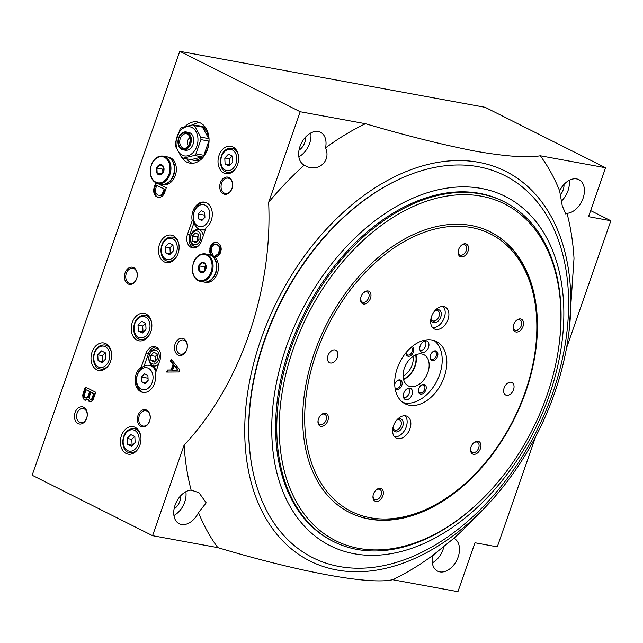 <?xml version="1.0" encoding="UTF-8"?>
<svg xmlns="http://www.w3.org/2000/svg" width="643" height="643" viewBox="0 0 643 643"><rect width="100%" height="100%" fill="white"/><g stroke="black" fill="none" stroke-linecap="round" stroke-linejoin="round"><path stroke-width="0.96" d="M192.844 124.822L181.623 127.539A17.441 12.715 -79.6 0 0 180.072 129.171L175.121 143.381A17.441 12.715 -79.6 0 0 175.25 145.848L181.519 157.342A17.441 12.715 -79.6 0 0 182.339 157.808A17.441 12.715 -79.6 0 0 183.199 158.186L191.116 159.641A17.441 12.715 -79.6 0 0 192.787 160.115A17.441 12.715 -79.6 0 0 202.328 156.916L194.411 155.469A17.441 12.715 -79.6 0 0 195.97 153.838L203.879 155.293A17.441 12.715 -79.6 0 0 208.83 141.074L200.913 139.627A17.441 12.715 -79.6 0 0 200.793 137.16L208.71 138.607A17.441 12.715 -79.6 0 0 202.441 127.113L194.524 125.666A17.441 12.715 -79.6 0 0 192.844 124.822L200.761 126.269A17.441 12.715 -79.6 0 0 199.081 125.795A17.441 12.715 -79.6 0 0 197.345 125.642M192.787 160.115L195.142 160.541A17.441 12.715 -79.6 0 0 200.375 160.043M206.146 128.56A17.441 12.715 -79.6 0 0 201.428 126.229L199.081 125.795M182.186 155.18A14.829 10.81 -79.6 0 0 197.948 138.663A14.829 10.81 -79.6 0 0 180.9 130.111A14.829 10.81 -79.6 0 0 182.186 155.18M194.411 155.469L183.199 158.186M200.913 139.627L195.97 153.838M194.524 125.666L200.793 137.16M198.486 218.893L201.83 220.573L204.924 217.334L204.667 212.415L201.323 210.743L198.237 213.974L198.486 218.893L202.698 219.665M197.948 226.087A11.164 8.134 -79.6 0 0 209.634 216.82A11.164 8.134 -79.6 0 0 201.428 204.675A11.164 8.134 -79.6 0 0 193.591 219.649A11.164 8.134 -79.6 0 0 197.948 226.087M141.709 381.942L145.053 383.622L148.139 380.383L147.89 375.472L144.546 373.792L141.452 377.031L141.709 381.942L145.913 382.714M141.163 389.144A11.164 8.134 -79.6 0 0 150.06 386.387A11.164 8.134 -79.6 0 0 152.761 374.596A11.164 8.134 -79.6 0 0 139.539 371.027A11.164 8.134 -79.6 0 0 141.163 389.144M155.196 373.856L159.874 360.442A10.465 7.628 -79.6 0 0 154.81 346.657A10.465 7.628 -79.6 0 0 145.977 353.465L141.299 366.888A13.816 10.071 -79.6 0 0 135.134 381.42A13.816 10.071 -79.6 0 0 142.818 392.391A13.816 10.071 -79.6 0 0 155.196 373.856M155.96 347.003A10.465 7.628 -79.6 0 0 148.324 353.899L144.064 366.14M155.968 371.654A13.953 10.175 -79.6 0 0 149.192 365.328A13.953 10.175 -79.6 0 0 142.73 366.936L141.299 366.888M143.461 392.479A13.816 10.071 100.4 0 1 136.38 381.219A13.816 10.071 100.4 0 1 142.569 367.121M201.436 241.085L206.106 227.662A13.816 10.071 -79.6 0 0 212.278 213.13A13.816 10.071 -79.6 0 0 204.587 202.159A13.816 10.071 -79.6 0 0 192.209 220.694L187.539 234.116A10.465 7.628 -79.6 0 0 192.595 247.893A10.465 7.628 -79.6 0 0 201.436 241.085M205.213 202.304A13.816 10.071 100.4 0 0 193.479 220.927L192.209 220.694M193.479 220.927L193.503 221.144A13.953 10.175 -79.6 0 0 200.938 229.728A13.953 10.175 -79.6 0 0 205.599 229.133M193.961 222.832L189.886 234.542A10.465 7.628 -79.6 0 0 193.792 247.981M483.11 509.489A218.041 145.993 -63.4 0 1 249.99 477.733A218.041 145.993 -63.4 0 1 402.96 172.911A218.041 145.993 -63.4 0 1 567.745 340.83A218.041 145.993 -63.4 0 1 554.596 393.05A218.041 145.993 -63.4 0 1 483.11 509.489L469.334 523.523A261.299 174.96 -63.4 0 1 453.837 538.304L432.618 555.536A261.299 174.96 -63.4 0 1 392.672 579.713C369.315 584.905 301.27 572.495 217.84 547.651A261.299 174.96 -63.4 0 1 198.518 512.6L206.186 502.834L198.912 492.651L191.132 490.127A261.299 174.96 -63.4 0 1 184.131 445.077C239.558 386.274 272.793 291.601 268.653 202.352A261.299 174.96 -63.4 0 1 304.308 165.122C316.87 173.473 331.764 161.594 325.527 147.898A261.299 174.96 -63.4 0 1 365.473 123.713C406.898 135.866 443.646 145.037 475.707 151.234C505.776 156.458 527.308 157.969 540.305 155.783L605.569 167.751L588.538 216.667L610.85 220.758L590.644 210.615M535.619 436.782L497.288 546.863L474.976 542.764L457.937 591.681L392.672 579.713M605.569 167.751L485.144 107.317L179.783 51.319L32.15 475.249L152.576 535.683L184.131 445.077M540.305 155.783A261.299 174.96 -63.4 0 1 559.627 190.826L562.247 205.76L565.784 214.071L567.013 213.307A261.299 174.96 -63.4 0 1 574.014 258.357L568.886 333.516L567.745 340.83M268.653 202.352L300.209 111.745L179.783 51.319M300.209 111.745L365.473 123.713M155.775 182.741L153.982 187.893L153.548 191.341L154.738 194.958L157.35 197.128L159.689 197.441L162.599 196.099L164.407 193.125L166.256 187.804L157.599 183.464M212.246 255.343L212.704 254.025L211.33 252.257L211.185 249.597L212.335 246.301L214.015 244.557L215.767 244.356L217.527 245.023L219.03 246.422L219.753 248.728L218.483 253.262L217.189 254.765L215.373 255.15L214.995 257.112L217.591 256.694L220.428 252.948L221.248 249.267L220.975 246.968L220.059 244.782L217.447 242.612L215.108 242.298L213.163 243.046L210.904 245.578L209.57 251.164L210.984 254.933M95.735 392.27L85.31 387.038L82.883 394.014L82.971 398.146L84.868 400.179L87.786 399.271L89.031 401.409L91.306 401.465L93.307 399.239L95.735 392.27M171.175 359.22L170.475 361.237L173.023 364.452L171.11 369.958L167.405 370.038L166.706 372.056L178.979 371.967L179.751 369.765L171.175 359.22M181.591 157.39A20.93 15.255 -79.6 0 0 186.775 162.092A20.93 15.255 -79.6 0 0 189.814 163.113A20.93 15.255 -79.6 0 0 208.597 145.278A20.93 15.255 -79.6 0 0 197.361 121.937A20.93 15.255 -79.6 0 0 185.264 126.39M232.87 146.909A13.953 10.175 100.4 0 1 238.014 163.218A13.953 10.175 100.4 0 1 225.806 173.682A13.953 10.175 100.4 0 1 218.323 158.122A13.953 10.175 100.4 0 1 230.845 146.234A13.953 10.175 100.4 0 1 232.87 146.909M135.207 427.362A13.953 10.175 100.4 0 1 140.351 443.662A13.953 10.175 100.4 0 1 128.142 454.135A13.953 10.175 100.4 0 1 120.659 438.574A13.953 10.175 100.4 0 1 133.181 426.679A13.953 10.175 100.4 0 1 135.207 427.362M105.854 343.675A13.953 10.175 100.4 0 1 110.998 359.984A13.953 10.175 100.4 0 1 98.797 370.448A13.953 10.175 100.4 0 1 91.306 354.888A13.953 10.175 100.4 0 1 103.828 342.992A13.953 10.175 100.4 0 1 105.854 343.675M173.345 235.804A13.953 10.175 100.4 0 1 178.489 252.104A13.953 10.175 100.4 0 1 166.288 262.569A13.953 10.175 100.4 0 1 158.797 247.008A13.953 10.175 100.4 0 1 171.319 235.121A13.953 10.175 100.4 0 1 173.345 235.804M146.09 314.065A13.953 10.175 100.4 0 1 151.234 330.373A13.953 10.175 100.4 0 1 139.033 340.838A13.953 10.175 100.4 0 1 131.542 325.278A13.953 10.175 100.4 0 1 144.064 313.382A13.953 10.175 100.4 0 1 146.09 314.065M229.004 177.54A8.721 6.358 100.4 0 1 229.76 192.281A8.721 6.358 100.4 0 1 219.729 187.25A8.721 6.358 100.4 0 1 229.004 177.54M133.696 267.625A8.721 6.358 100.4 0 1 134.451 282.365A8.721 6.358 100.4 0 1 124.429 277.334A8.721 6.358 100.4 0 1 133.696 267.625M146.652 410.121A8.721 6.358 100.4 0 1 147.408 424.862A8.721 6.358 100.4 0 1 137.377 419.831A8.721 6.358 100.4 0 1 146.652 410.121M83.711 407.268A8.721 6.358 100.4 0 1 84.466 422.009A8.721 6.358 100.4 0 1 74.435 416.977A8.721 6.358 100.4 0 1 83.711 407.268M183.761 338.716A8.721 6.358 100.4 0 1 184.517 353.457A8.721 6.358 100.4 0 1 174.486 348.426A8.721 6.358 100.4 0 1 183.761 338.716M217.84 547.651L152.576 535.683M304.308 165.122A18.317 12.265 -63.4 0 1 304.123 165.034A18.317 12.265 -63.4 0 1 300.008 146.403A18.317 12.265 -63.4 0 1 320.552 132.297A18.317 12.265 -63.4 0 1 325.527 147.898M198.518 512.6A18.317 12.265 -63.4 0 1 179.204 523.748A18.317 12.265 -63.4 0 1 175.089 505.117A18.317 12.265 -63.4 0 1 191.132 490.127M559.627 190.826A18.317 12.265 -63.4 0 1 578.941 179.678A18.317 12.265 -63.4 0 1 583.056 198.317A18.317 12.265 -63.4 0 1 567.013 213.307M453.837 538.304A18.317 12.265 -63.4 0 1 454.022 538.392A18.317 12.265 -63.4 0 1 458.137 557.031A18.317 12.265 -63.4 0 1 437.594 571.137A18.317 12.265 -63.4 0 1 432.618 555.536M566.531 348.024L610.85 220.758M444.016 546.068A18.317 12.265 -63.4 0 1 443.083 549.476A18.317 12.265 -63.4 0 1 432.305 562.89M436.396 552.345A11.164 7.475 -63.4 0 1 432.466 556.316M173.923 515.501A18.317 12.265 116.6 0 0 185.867 491.702M174.084 508.926A11.164 7.475 116.6 0 0 180.691 495.761M569.168 180.378A18.317 12.265 -63.4 0 1 568.002 190.762A18.317 12.265 -63.4 0 1 561.235 201.283M563.991 184.428A11.164 7.475 -63.4 0 1 563.188 189.878A11.164 7.475 -63.4 0 1 560.166 195.142M298.842 156.788A18.317 12.265 116.6 0 0 310.786 132.988M298.995 150.213A11.164 7.475 116.6 0 0 305.61 137.047M184.284 340.316A7.21 5.257 100.4 0 1 186.944 348.739A7.21 5.257 100.4 0 1 180.635 354.148A7.21 5.257 100.4 0 1 176.769 346.103A7.21 5.257 100.4 0 1 183.239 339.962A7.21 5.257 100.4 0 1 184.284 340.316M84.233 408.868A7.21 5.257 100.4 0 1 86.893 417.291A7.21 5.257 100.4 0 1 80.584 422.7A7.21 5.257 100.4 0 1 76.718 414.655A7.21 5.257 100.4 0 1 83.188 408.514A7.21 5.257 100.4 0 1 84.233 408.868M146.982 411.118A7.78 5.666 100.4 0 1 149.843 420.209A7.78 5.666 100.4 0 1 143.043 426.036A7.78 5.666 100.4 0 1 138.872 417.363A7.78 5.666 100.4 0 1 145.848 410.74A7.78 5.666 100.4 0 1 146.982 411.118M134.025 268.621A7.78 5.666 100.4 0 1 136.895 277.712A7.78 5.666 100.4 0 1 130.095 283.547A7.78 5.666 100.4 0 1 125.915 274.866A7.78 5.666 100.4 0 1 132.9 268.244A7.78 5.666 100.4 0 1 134.025 268.621M229.334 178.537A7.78 5.666 100.4 0 1 232.203 187.619A7.78 5.666 100.4 0 1 225.396 193.455A7.78 5.666 100.4 0 1 221.224 184.782A7.78 5.666 100.4 0 1 228.201 178.159A7.78 5.666 100.4 0 1 229.334 178.537M146.033 329.208L145.728 323.308L141.717 321.299L138.012 325.181L138.309 331.081L142.32 333.098L146.033 329.208M145.447 323.172L142.706 326.049L138.012 325.181M142.706 326.049L143.011 331.941L138.309 331.081M173.288 250.947L172.983 245.047L168.972 243.038L165.267 246.92L165.564 252.82L169.575 254.829L173.288 250.947M172.702 244.911L169.961 247.78L165.267 246.92M169.961 247.78L170.266 253.68L165.564 252.82M105.79 358.818L105.492 352.919L101.481 350.909L97.768 354.791L98.074 360.691L102.084 362.708L105.79 358.818M105.211 352.782L102.47 355.659L97.768 354.791M102.47 355.659L102.767 361.551L98.074 360.691M135.143 442.505L134.845 436.605L130.826 434.596L127.121 438.478L127.427 444.377L131.437 446.387L135.143 442.505M134.564 436.468L131.823 439.338L127.121 438.478M131.823 439.338L132.12 445.237L127.427 444.377M232.806 162.052L232.501 156.161L228.49 154.143L224.785 158.033L225.082 163.925L229.101 165.942L232.806 162.052M232.227 156.016L229.479 158.893L224.785 158.033M229.479 158.893L229.784 164.793L225.082 163.925M159.207 349.969A8.721 6.358 -79.6 0 0 149.795 353.682A8.721 6.358 -79.6 0 0 152.431 365.537A8.721 6.358 -79.6 0 0 158.516 364.316M156.362 370.513A13.953 10.175 -79.6 0 0 150.181 365.505L149.192 365.328M203.228 235.933A8.721 6.358 -79.6 0 0 193.069 231.617A8.721 6.358 -79.6 0 0 193.993 246.181A8.721 6.358 -79.6 0 0 197.883 246.357M200.938 229.728L201.926 229.905A13.953 10.175 -79.6 0 0 205.382 229.736M193.39 244.34A6.977 5.088 -79.6 0 0 200.809 236.568A6.977 5.088 -79.6 0 0 192.787 232.541A6.977 5.088 -79.6 0 0 193.39 244.34M195.914 242.732L192.57 241.053L192.321 236.134L195.408 232.903L198.751 234.574L199 239.493L195.914 242.732M151.828 363.689A6.977 5.088 -79.6 0 0 159.247 355.917A6.977 5.088 -79.6 0 0 151.218 351.898A6.977 5.088 -79.6 0 0 151.828 363.689M154.352 362.081L151.009 360.41L150.751 355.491L153.846 352.251L157.189 353.931L157.439 358.842L154.352 362.081M141.452 377.031L148.027 378.237M198.237 213.974L204.812 215.18M157.213 354.502L155.453 356.351L150.751 355.491M155.212 361.181L151.009 360.41M155.453 356.351L155.678 360.691M198.783 235.153L197.015 237.002L192.321 236.134M196.774 241.824L192.57 241.053M197.015 237.002L197.24 241.342M186.695 158.829A20.93 15.255 -79.6 0 0 191.469 162.952A20.93 15.255 -79.6 0 0 192.209 163.29M199.668 122.62A20.93 15.255 -79.6 0 0 192.932 124.838M183.022 149.811L185.377 150.237A9.074 6.615 -79.6 0 0 193.511 142.513A9.074 6.615 -79.6 0 0 188.648 132.394L186.301 131.968A9.074 6.615 -79.6 0 0 178.36 138.767A9.074 6.615 -79.6 0 0 181.712 149.369A9.074 6.615 -79.6 0 0 183.022 149.811A9.074 6.615 -79.6 0 0 191.164 142.079A9.074 6.615 -79.6 0 0 186.301 131.968M181.463 148.629A8.375 6.1 -79.6 0 0 190.368 139.306A8.375 6.1 -79.6 0 0 180.739 134.475A8.375 6.1 -79.6 0 0 181.463 148.629M181.591 148.26A7.973 5.811 -79.6 0 0 185.779 148.131A7.973 5.811 -79.6 0 0 189.91 141.854A7.973 5.811 -79.6 0 0 188.278 134.516A7.973 5.811 -79.6 0 0 179.357 137.023A7.973 5.811 -79.6 0 0 181.591 148.26M188.576 134.877A7.322 5.337 -79.6 0 0 186.454 133.768A7.322 5.337 -79.6 0 0 180.048 139.266A7.322 5.337 -79.6 0 0 182.749 147.826A7.322 5.337 -79.6 0 0 183.81 148.179A7.322 5.337 -79.6 0 0 186.189 147.898M189.878 137.835A4.549 3.319 -79.6 0 0 189.428 138.116A4.549 3.319 -79.6 0 0 188.134 145.165A4.549 3.319 -79.6 0 0 188.447 145.591M171.705 359.863L171.183 361.366L170.475 361.237M171.183 361.366L173.731 364.581L173.023 364.452M173.731 364.581L171.818 370.087L171.11 369.958M171.818 370.087L167.405 370.038M168.112 370.167L167.461 372.056M177.54 369.95L174.14 365.658L172.541 370.247L178.248 370.079L174.84 365.787L174.14 365.658M178.248 370.079L172.541 370.247M85.953 387.359L83.59 394.143L82.883 394.014M83.59 394.143L83.341 395.734L82.634 395.606M83.341 395.734L83.349 397.036L82.642 396.908M83.349 397.036L83.678 398.282L82.971 398.146M83.678 398.282L84.137 399.158L83.437 399.03M84.137 399.158L84.924 399.978L84.217 399.85M84.924 399.978L85.415 400.227M87.922 399.769L88.621 399.898L88.493 399.399L87.786 399.271M88.621 399.898L89.152 401.023L88.445 400.894M89.152 401.023L89.739 401.537L89.031 401.409M89.739 401.537L90.261 401.795L89.554 401.666M89.69 391.603L86.041 389.779L84.193 395.525L84.659 397.27L85.64 397.977L87.577 397.229L89.69 391.603L90.398 391.74L86.041 389.779M85.64 397.977L87.641 397.896L88.734 396.506L88.027 396.377M88.734 396.506L90.398 391.74M88.284 397.358L87.577 397.229M87.641 397.896L86.934 397.768M86.926 398.186L86.218 398.057M93.725 393.637L90.864 392.198L89.08 397.76L90.261 399.649L91.684 399.07L93.725 393.637L94.433 393.765L90.864 392.198M90.261 399.649L91.933 399.616L92.777 398.531L92.07 398.403M92.777 398.531L94.433 393.765M92.391 399.199L91.684 399.07M91.933 399.616L91.234 399.488M91.419 399.793L90.711 399.665M216.9 242.459L215.108 242.298M215.815 242.427L214.071 242.644M214.77 242.773L213.163 243.046M213.87 243.175L212.126 243.826M212.833 243.954L211.611 244.428M212.319 244.557L211.611 245.706L210.904 245.578M211.611 245.706L211.097 246.743L210.39 246.615M211.097 246.743L210.711 247.844L210.004 247.716M210.711 247.844L210.462 249.01L209.755 248.881M210.462 249.01L210.269 250.424L209.57 250.296M210.269 250.424L210.277 251.292L209.57 251.164M210.277 251.292L210.542 252.715L209.843 252.586M210.542 252.715L211.008 254.025L210.301 253.897M211.008 254.025L211.595 254.966L210.896 254.837M216.747 244.629L215.767 244.356M217.447 244.758L218.226 245.152L217.527 245.023M218.226 245.152L219.078 245.795L218.371 245.666M219.078 245.795L219.729 246.55L219.03 246.422M219.729 246.55L220.195 247.426L219.488 247.298M220.195 247.426L220.388 248.174L219.689 248.045M220.388 248.174L220.461 248.857L219.753 248.728M220.461 248.857L220.34 250.087L219.633 249.958M220.34 250.087L220.083 251.252L219.376 251.124M220.083 251.252L219.697 252.353L218.998 252.225M219.697 252.353L219.191 253.39L218.483 253.262M219.191 253.39L218.54 254.363L217.84 254.234M218.54 254.363L217.189 254.765M217.897 254.901L216.482 255.054M217.181 255.183L215.373 255.15M216.08 255.279L215.726 257.096M156.418 183.054L154.69 188.021L153.982 187.893M154.69 188.021L154.368 189.372L153.669 189.243M154.368 189.372L154.248 190.609L153.54 190.473M154.248 190.609L154.256 191.469L153.548 191.341M154.256 191.469L154.521 192.9L153.814 192.771M154.521 192.9L154.915 193.961L154.216 193.832M154.915 193.961L155.445 195.086L154.738 194.958M155.445 195.086L156.426 196.219L155.719 196.091M156.426 196.219L157.27 196.862L156.562 196.734M157.27 196.862L158.049 197.256L157.35 197.128M158.049 197.256L158.596 197.409M164.118 189.106L156.562 185.313L155.108 191.694L155.767 193.318L158.049 195.11L159.938 195.408L161.361 194.829L162.39 193.623L164.118 189.106L164.825 189.235L156.562 185.313M159.03 195.384L162.068 194.958L163.676 192.538L162.968 192.41M163.676 192.538L164.825 189.235M163.097 193.752L162.39 193.623M162.518 194.54L161.811 194.411M162.068 194.958L161.361 194.829M161.481 195.311L160.782 195.183M160.637 195.536L159.938 195.408M433.993 340.485A34.883 23.357 -63.4 0 1 439.619 374.62A34.883 23.357 -63.4 0 1 402.896 402.462M412.042 394.714A6.165 4.131 -63.4 0 1 404.318 398.853A6.165 4.131 -63.4 0 1 404.206 392.101A6.165 4.131 -63.4 0 1 409.687 388.155A6.165 4.131 -63.4 0 1 412.042 394.714M425.867 389.883A5.232 3.504 -63.4 0 1 421.101 394.167A5.232 3.504 -63.4 0 1 418.505 389.843A5.232 3.504 -63.4 0 1 420.538 385.792A5.232 3.504 -63.4 0 1 425.071 384.795A5.232 3.504 -63.4 0 1 425.867 389.883M412.067 346.625A5.232 3.504 -63.4 0 1 413.433 352.026A5.232 3.504 -63.4 0 1 408.948 356.302A5.232 3.504 -63.4 0 1 405.998 352.718M437.513 356.447A5.232 3.504 -63.4 0 1 432.747 360.731A5.232 3.504 -63.4 0 1 430.151 356.407A5.232 3.504 -63.4 0 1 432.184 352.356A5.232 3.504 -63.4 0 1 436.718 351.359A5.232 3.504 -63.4 0 1 437.513 356.447M394.689 384.313A5.232 3.504 -63.4 0 1 396.458 381.379A5.232 3.504 -63.4 0 1 400.991 380.383A5.232 3.504 -63.4 0 1 401.787 385.462A5.232 3.504 -63.4 0 1 395.188 388.927M428.511 347.429A6.165 4.131 -63.4 0 1 420.787 351.568A6.165 4.131 -63.4 0 1 420.667 344.817A6.165 4.131 -63.4 0 1 426.156 340.87A6.165 4.131 -63.4 0 1 428.511 347.429M427.868 372.466A17.441 11.678 -63.4 0 1 408.305 385.896A17.441 11.678 -63.4 0 1 405.685 365.071A17.441 11.678 -63.4 0 1 423.946 354.719A17.441 11.678 -63.4 0 1 427.868 372.466M415.957 354.759A17.441 11.678 -63.4 0 1 415.137 366.076A17.441 11.678 -63.4 0 1 403.563 379.466M415.587 354.92A16.967 11.365 -63.4 0 1 414.815 366.012A16.967 11.365 -63.4 0 1 403.466 379.081M413.015 356.375A14.942 10.007 -63.4 0 1 412.107 365.087A14.942 10.007 -63.4 0 1 403.097 376.147M408.249 388.308A5.232 3.504 -63.4 0 1 409.101 393.436A5.232 3.504 -63.4 0 1 403.579 397.607M424.71 341.023A5.232 3.504 -63.4 0 1 425.57 346.151A5.232 3.504 -63.4 0 1 420.048 350.322M396.297 381.54A4.292 2.869 -63.4 0 1 399.56 380.672A4.292 2.869 -63.4 0 1 400.525 385.036A4.292 2.869 -63.4 0 1 395.71 388.34A4.292 2.869 -63.4 0 1 394.987 387.721M432.024 352.525A4.292 2.869 -63.4 0 1 435.287 351.649A4.292 2.869 -63.4 0 1 436.251 356.013A4.292 2.869 -63.4 0 1 431.437 359.316A4.292 2.869 -63.4 0 1 430.191 356.182M411.287 347.276A4.292 2.869 -63.4 0 1 412.171 351.6A4.292 2.869 -63.4 0 1 407.357 354.904A4.292 2.869 -63.4 0 1 406.079 352.613M420.385 385.961A4.292 2.869 -63.4 0 1 423.641 385.085A4.292 2.869 -63.4 0 1 424.605 389.449A4.292 2.869 -63.4 0 1 419.799 392.752A4.292 2.869 -63.4 0 1 418.545 389.618M191.116 159.641L202.328 156.916M203.879 155.293L208.83 141.074M208.71 138.607L202.441 127.113M358.738 548.383A188.383 126.141 -63.4 0 1 288.474 364.042A188.383 126.141 -63.4 0 1 459.07 194.789A188.383 126.141 -63.4 0 1 558.269 350.427A188.383 126.141 -63.4 0 1 485.135 496.155A188.383 126.141 -63.4 0 1 358.738 548.383M368.961 519.03A156.988 105.114 -63.4 0 1 349.655 512.6A156.988 105.114 -63.4 0 1 326.114 325.141A156.988 105.114 -63.4 0 1 490.472 231.97A156.988 105.114 -63.4 0 1 520.356 405.709A156.988 105.114 -63.4 0 1 368.961 519.03M474.389 474.711A155.244 103.949 -63.4 0 1 370.223 517.752A155.244 103.949 -63.4 0 1 312.321 365.843A155.244 103.949 -63.4 0 1 452.905 226.368A155.244 103.949 -63.4 0 1 534.646 354.623A155.244 103.949 -63.4 0 1 474.389 474.711L473.827 475.273A156.988 105.114 -63.4 0 1 368.495 518.797A156.988 105.114 -63.4 0 1 349.422 512.479M490.239 231.858A156.988 105.114 -63.4 0 1 534.767 353.835L534.646 354.623M330.398 363.006A6.977 4.67 -63.4 0 1 329.546 362.716A6.977 4.67 -63.4 0 1 328.501 354.381A6.977 4.67 -63.4 0 1 335.799 350.242A6.977 4.67 -63.4 0 1 337.133 357.966A6.977 4.67 -63.4 0 1 330.398 363.006M435.801 329.425A12.209 8.174 -63.4 0 1 434.306 328.927A12.209 8.174 -63.4 0 1 432.474 314.347A12.209 8.174 -63.4 0 1 445.253 307.097A12.209 8.174 -63.4 0 1 447.584 320.608A12.209 8.174 -63.4 0 1 435.801 329.425M397.76 438.671A12.209 8.174 -63.4 0 1 396.257 438.172A12.209 8.174 -63.4 0 1 394.432 423.592A12.209 8.174 -63.4 0 1 407.212 416.342A12.209 8.174 -63.4 0 1 409.535 429.854A12.209 8.174 -63.4 0 1 397.76 438.671M320.913 426.309A6.977 4.67 -63.4 0 1 318.06 420.594A6.977 4.67 -63.4 0 1 320.769 415.201A6.977 4.67 -63.4 0 1 328.396 417.637A6.977 4.67 -63.4 0 1 320.913 426.309M516.064 332.005A6.977 4.67 -63.4 0 1 513.218 326.29A6.977 4.67 -63.4 0 1 515.927 320.889A6.977 4.67 -63.4 0 1 523.555 323.325A6.977 4.67 -63.4 0 1 516.064 332.005M473.481 454.288A6.977 4.67 -63.4 0 1 470.628 448.581A6.977 4.67 -63.4 0 1 473.336 443.18A6.977 4.67 -63.4 0 1 480.964 445.615A6.977 4.67 -63.4 0 1 473.481 454.288M363.496 304.018A6.977 4.67 -63.4 0 1 360.651 298.312A6.977 4.67 -63.4 0 1 363.359 292.911A6.977 4.67 -63.4 0 1 370.987 295.346A6.977 4.67 -63.4 0 1 363.496 304.018M375.898 501.444A6.977 4.67 -63.4 0 1 373.053 495.729A6.977 4.67 -63.4 0 1 375.761 490.336A6.977 4.67 -63.4 0 1 383.389 492.763A6.977 4.67 -63.4 0 1 375.898 501.444M461.071 256.87A6.977 4.67 -63.4 0 1 458.226 251.156A6.977 4.67 -63.4 0 1 460.935 245.755A6.977 4.67 -63.4 0 1 468.562 248.19A6.977 4.67 -63.4 0 1 461.071 256.87M506.571 395.308A6.977 4.67 -63.4 0 1 505.711 395.027A6.977 4.67 -63.4 0 1 504.667 386.692A6.977 4.67 -63.4 0 1 511.973 382.553A6.977 4.67 -63.4 0 1 513.299 390.277A6.977 4.67 -63.4 0 1 506.571 395.308M409.406 405.243A34.883 23.357 -63.4 0 1 405.114 403.812A34.883 23.357 -63.4 0 1 399.882 362.154A34.883 23.357 -63.4 0 1 436.404 341.457A34.883 23.357 -63.4 0 1 443.043 380.061A34.883 23.357 -63.4 0 1 409.406 405.243M252.064 466.995L251.887 466.038A212.801 142.489 -63.4 0 1 394.714 181.414L395.582 180.988A213.838 143.18 -63.4 0 1 565.944 339.464A213.838 143.18 -63.4 0 1 339.118 566.483A213.838 143.18 -63.4 0 1 252.064 466.995A213.838 143.18 -63.4 0 1 395.582 180.988M354.156 553.744A195.359 130.81 -63.4 0 1 335.63 258.92A195.359 130.81 -63.4 0 1 563.461 300.707A195.359 130.81 -63.4 0 1 354.156 553.744M485.135 496.155L484.581 496.717A190.127 127.306 -63.4 0 1 357.018 549.427A190.127 127.306 -63.4 0 1 333.629 541.639L332.471 541.06A190.127 127.306 -63.4 0 1 303.962 314.025A190.127 127.306 -63.4 0 1 503.019 201.187L504.184 201.773A190.127 127.306 -63.4 0 1 558.389 349.647L558.269 350.427M333.629 541.639A190.127 127.306 -63.4 0 1 305.12 314.604A190.127 127.306 -63.4 0 1 504.184 201.773M460.718 245.988A5.658 3.786 -63.4 0 1 465.002 244.854A5.658 3.786 -63.4 0 1 466.079 251.108A5.658 3.786 -63.4 0 1 460.629 255.191A5.658 3.786 -63.4 0 1 459.93 254.958A5.658 3.786 -63.4 0 1 458.282 250.842M375.544 490.569A5.658 3.786 -63.4 0 1 379.828 489.427A5.658 3.786 -63.4 0 1 380.905 495.689A5.658 3.786 -63.4 0 1 375.456 499.772A5.658 3.786 -63.4 0 1 374.756 499.539A5.658 3.786 -63.4 0 1 373.109 495.415M363.134 293.144A5.658 3.786 -63.4 0 1 367.426 292.002A5.658 3.786 -63.4 0 1 368.503 298.264A5.658 3.786 -63.4 0 1 363.046 302.347A5.658 3.786 -63.4 0 1 362.355 302.114A5.658 3.786 -63.4 0 1 360.699 297.998M473.119 443.413A5.658 3.786 -63.4 0 1 477.411 442.271A5.658 3.786 -63.4 0 1 478.488 448.533A5.658 3.786 -63.4 0 1 473.031 452.616A5.658 3.786 -63.4 0 1 472.34 452.383A5.658 3.786 -63.4 0 1 470.684 448.267M515.71 321.122A5.658 3.786 -63.4 0 1 519.994 319.989A5.658 3.786 -63.4 0 1 521.071 326.242A5.658 3.786 -63.4 0 1 515.614 330.325A5.658 3.786 -63.4 0 1 514.922 330.092A5.658 3.786 -63.4 0 1 513.275 325.977M320.552 415.434A5.658 3.786 -63.4 0 1 324.844 414.293A5.658 3.786 -63.4 0 1 325.913 420.554A5.658 3.786 -63.4 0 1 320.463 424.637A5.658 3.786 -63.4 0 1 319.764 424.404A5.658 3.786 -63.4 0 1 318.116 420.281M405.178 415.772A12.209 8.174 -63.4 0 1 405.339 429.066A12.209 8.174 -63.4 0 1 394.585 436.886M397.205 419.558A6.977 4.67 -63.4 0 1 403.193 424.267A6.977 4.67 -63.4 0 1 395.758 431.919A6.977 4.67 -63.4 0 1 392.857 428.23M396.739 420.08A5.658 3.786 -63.4 0 1 399.689 419.903A5.658 3.786 -63.4 0 1 400.766 426.164A5.658 3.786 -63.4 0 1 395.316 430.239A5.658 3.786 -63.4 0 1 394.617 430.014A5.658 3.786 -63.4 0 1 393.002 427.539M443.228 306.526A12.209 8.174 -63.4 0 1 443.381 319.82A12.209 8.174 -63.4 0 1 432.626 327.641M435.255 310.312A6.977 4.67 -63.4 0 1 441.235 315.022A6.977 4.67 -63.4 0 1 433.8 322.673A6.977 4.67 -63.4 0 1 430.898 318.984M434.781 310.834A5.658 3.786 -63.4 0 1 437.73 310.657A5.658 3.786 -63.4 0 1 438.807 316.919A5.658 3.786 -63.4 0 1 433.358 321.002A5.658 3.786 -63.4 0 1 432.659 320.769A5.658 3.786 -63.4 0 1 431.043 318.293M205.776 269.272A5.232 3.818 100.4 0 1 199.089 270.888A5.232 3.818 100.4 0 1 202.039 262.416A5.232 3.818 100.4 0 1 205.776 269.272M205.471 264.305L205.72 269.216L202.633 272.455L199.29 270.775L199.033 265.864L202.127 262.625L205.471 264.305M205.286 253.889L208.734 254.515A13.953 10.175 100.4 0 1 215.477 272.889A13.953 10.175 100.4 0 1 203.702 281.972L200.254 281.337C195.962 280.292 193.35 276.972 192.418 271.37C192.169 257.208 199.86 253.141 205.286 253.889A13.953 10.175 100.4 0 1 212.037 272.262A13.953 10.175 100.4 0 1 200.254 281.337M208.911 254.556A13.953 10.175 100.4 0 1 209.088 254.58A13.953 10.175 100.4 0 1 215.831 272.954A13.953 10.175 100.4 0 1 204.056 282.036A13.953 10.175 100.4 0 1 203.879 281.996M209.088 254.58L210.695 254.877A13.953 10.175 100.4 0 1 217.438 273.251A13.953 10.175 100.4 0 1 205.656 282.325L204.056 282.036M205.76 265.953L204.836 266.925L199.033 265.864M203.686 271.587L199.29 270.775M204.836 266.925L205.004 270.221M163.643 171.512A5.232 3.818 100.4 0 1 156.956 173.128A5.232 3.818 100.4 0 1 159.906 164.656A5.232 3.818 100.4 0 1 163.643 171.512M163.338 166.545L163.587 171.456L160.501 174.695L157.157 173.015L156.9 168.104L159.994 164.865L163.338 166.545M163.153 156.128L166.601 156.755A13.953 10.175 100.4 0 1 173.345 175.129A13.953 10.175 100.4 0 1 161.57 184.211L158.122 183.577C153.83 182.532 151.218 179.212 150.285 173.61C150.036 159.44 157.728 155.381 163.153 156.128A13.953 10.175 100.4 0 1 169.905 174.502A13.953 10.175 100.4 0 1 158.122 183.577M166.778 156.796A13.953 10.175 100.4 0 1 166.955 156.82A13.953 10.175 100.4 0 1 173.698 175.193A13.953 10.175 100.4 0 1 161.923 184.276A13.953 10.175 100.4 0 1 161.747 184.236M166.955 156.82L168.562 157.117A13.953 10.175 100.4 0 1 175.306 175.491A13.953 10.175 100.4 0 1 163.523 184.565L161.923 184.276M163.635 168.185L162.703 169.165L156.9 168.104M161.554 173.827L157.157 173.015M162.703 169.165L162.872 172.461M148.324 353.899L145.977 353.465M189.886 234.542L187.539 234.116M149.498 334.681A12.209 8.898 100.4 0 1 140.761 339.383C130.457 338.933 131.068 314.531 145.165 315.359A12.209 8.898 100.4 0 1 146.934 315.954A12.209 8.898 100.4 0 1 151.66 322.85M145.543 317.087A10.818 7.885 100.4 0 1 146.475 335.373A10.818 7.885 100.4 0 1 134.041 329.136A10.818 7.885 100.4 0 1 145.543 317.087M176.745 256.42A12.209 8.898 100.4 0 1 168.008 261.114C157.712 260.672 158.323 236.27 172.42 237.098A12.209 8.898 100.4 0 1 174.189 237.693A12.209 8.898 100.4 0 1 178.915 244.589M172.798 238.826A10.818 7.885 100.4 0 1 173.731 257.104A10.818 7.885 100.4 0 1 161.297 250.866A10.818 7.885 100.4 0 1 172.798 238.826M109.254 364.292A12.209 8.898 100.4 0 1 100.517 368.986C90.221 368.543 90.832 344.142 104.922 344.969A12.209 8.898 100.4 0 1 106.698 345.564A12.209 8.898 100.4 0 1 111.424 352.46M105.299 346.698A10.818 7.885 100.4 0 1 106.24 364.983A10.818 7.885 100.4 0 1 93.806 358.746A10.818 7.885 100.4 0 1 105.299 346.698M138.607 447.978A12.209 8.898 100.4 0 1 129.87 452.672C119.566 452.23 120.177 427.828 134.274 428.656A12.209 8.898 100.4 0 1 136.043 429.251A12.209 8.898 100.4 0 1 140.777 436.147M134.652 430.384A10.818 7.885 100.4 0 1 135.593 448.669A10.818 7.885 100.4 0 1 123.159 442.424A10.818 7.885 100.4 0 1 134.652 430.384M236.27 167.526A12.209 8.898 100.4 0 1 227.534 172.228C217.23 171.785 217.84 147.384 231.938 148.203A12.209 8.898 100.4 0 1 233.706 148.798A12.209 8.898 100.4 0 1 238.44 155.694M232.316 149.932A10.818 7.885 100.4 0 1 233.256 168.217A10.818 7.885 100.4 0 1 220.814 161.98A10.818 7.885 100.4 0 1 232.316 149.932M211.105 271.941A13.254 9.661 100.4 0 1 194.162 276.048A13.254 9.661 100.4 0 1 201.637 254.588A13.254 9.661 100.4 0 1 211.105 271.941M168.972 174.181A13.254 9.661 100.4 0 1 152.029 178.288A13.254 9.661 100.4 0 1 159.504 156.828A13.254 9.661 100.4 0 1 168.972 174.181M140.761 339.383L144.193 340.01M145.165 315.359L148.597 315.986M168.008 261.114L171.448 261.741M172.42 237.098L175.852 237.725M100.517 368.986L103.957 369.621M104.922 344.969L108.362 345.596M129.87 452.672L133.302 453.307M134.274 428.656L137.706 429.283M227.534 172.228L230.966 172.854M231.938 148.203L235.37 148.838M188.134 145.165L188.423 145.631M189.428 138.116L189.862 137.787"/></g></svg>
